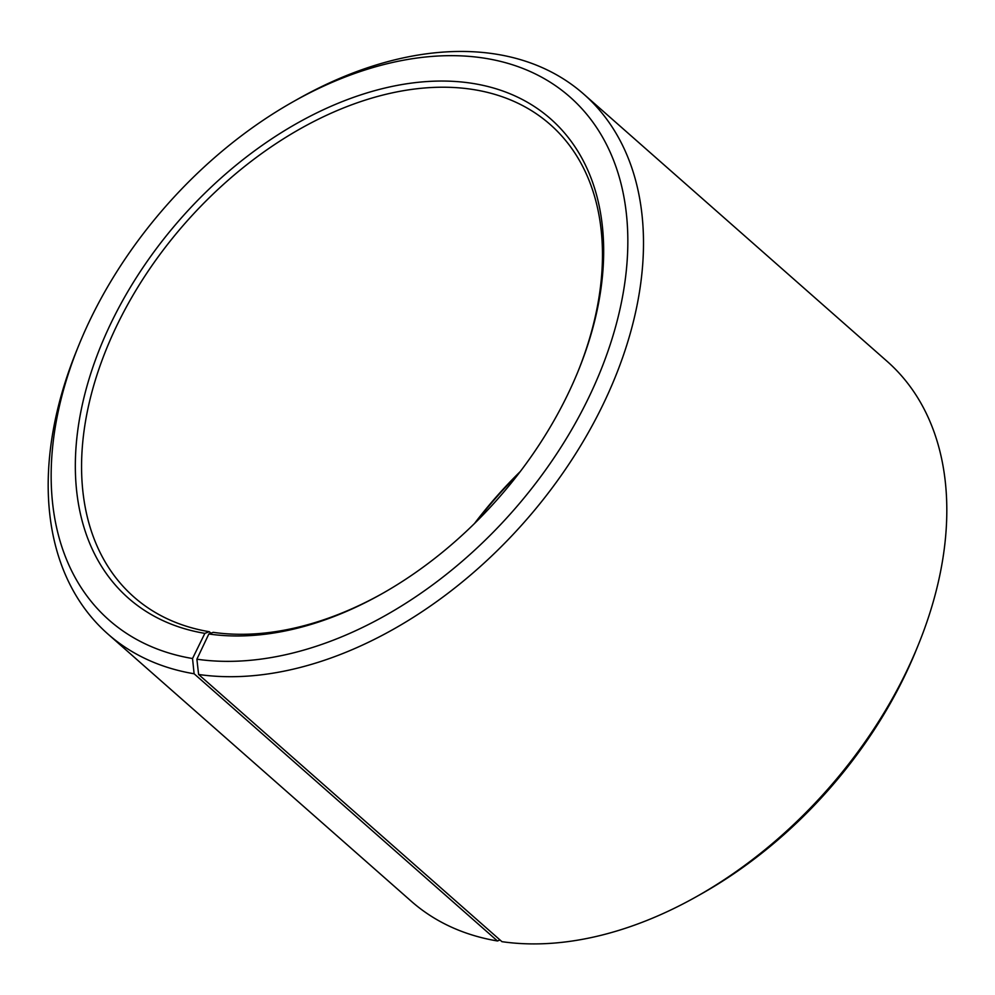 <?xml version="1.0" encoding="UTF-8"?>
<svg xmlns="http://www.w3.org/2000/svg" width="995" height="995" viewBox="0 0 995 995"><rect width="100%" height="100%" fill="white"/><g stroke="black" fill="none" stroke-linecap="round" stroke-linejoin="round"><path stroke-width="1.49" d="M520.248 471.568A314.855 208.627 -48.6 0 0 474.466 523.544M210.952 633.181L209.286 631.713L204.858 633.367L192.532 658.528L194.112 673.764L497.45 940.971L500.05 940.001M204.858 633.367A319.345 211.612 -48.6 0 1 108.156 329.134A319.345 211.612 -48.6 0 1 459.678 81.814A319.345 211.612 -48.6 0 1 578.381 370.55A319.345 211.612 -48.6 0 1 381.607 593.953A319.345 211.612 -48.6 0 1 208.85 633.989L213.216 632.335A314.855 208.627 -48.6 0 0 382.577 593.406M577.958 371.583A314.855 208.627 -48.6 0 0 550.148 124.474A314.855 208.627 -48.6 0 0 185.48 222.83A314.855 208.627 -48.6 0 0 133.927 597A314.855 208.627 -48.6 0 0 209.286 631.713M208.85 633.989L196.886 659.2A348.586 230.977 -48.6 0 0 623.243 292.754A348.586 230.977 -48.6 0 0 293.562 101.502A348.586 230.977 -48.6 0 0 78.767 345.352A348.586 230.977 -48.6 0 0 192.532 658.528M196.886 659.2L198.602 674.473A359.829 238.427 -48.6 0 0 569.264 463.645A359.829 238.427 -48.6 0 0 583.679 94.065A359.829 238.427 -48.6 0 0 298.4 98.779L293.562 101.502M78.767 345.352L76.677 350.501A359.829 238.427 -48.6 0 0 107.982 634.089A359.829 238.427 -48.6 0 0 194.112 673.764M198.602 674.473L501.94 941.668A359.829 238.427 -48.6 0 0 696.6 896.57A359.829 238.427 -48.6 0 0 918.323 644.847A359.829 238.427 -48.6 0 0 887.018 361.26L583.679 94.065M107.982 634.089L411.321 901.283A359.829 238.427 -48.6 0 0 497.45 940.971M696.6 896.57L701.438 893.846A348.586 230.977 -48.6 0 0 916.233 649.996L918.323 644.847M518.631 473.682A319.345 211.612 -48.6 0 0 476.369 521.666"/></g></svg>

